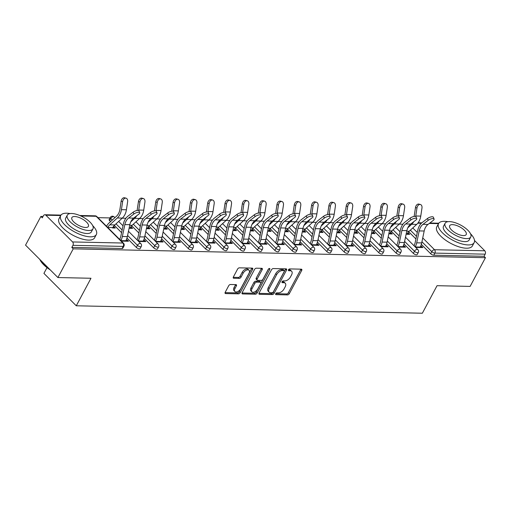 <?xml version="1.0" encoding="UTF-8"?>
<svg xmlns="http://www.w3.org/2000/svg" width="511" height="511" viewBox="0 0 511 511"><rect width="100%" height="100%" fill="white"/><g stroke="black" fill="none" stroke-linecap="round" stroke-linejoin="round"><path stroke-width="0.77" d="M275.697 293.736A1.111 0.626 135 0 0 275.672 294.534A1.111 0.626 135 0 0 275.978 294.649L287.552 294.898A1.584 0.894 135 0 0 289.328 293.64L301.694 270.479A1.584 0.894 135 0 0 301.726 269.329A1.584 0.894 135 0 0 301.292 269.169L289.718 268.92A1.111 0.626 135 0 0 288.472 269.802A1.111 0.626 135 0 0 288.453 270.6A1.111 0.626 135 0 0 288.753 270.721L290.254 270.753A5.078 2.862 135 0 1 291.647 271.284A5.078 2.862 135 0 1 291.545 274.944L290.51 276.873A5.078 2.862 135 0 1 284.825 280.916L283.33 280.884A1.111 0.626 135 0 0 282.085 281.765A1.111 0.626 135 0 0 282.059 282.57A1.111 0.626 135 0 0 282.366 282.685L283.867 282.717A5.078 2.862 135 0 1 285.259 283.247A5.078 2.862 135 0 1 285.151 286.907L284.122 288.843A5.078 2.862 135 0 1 278.438 292.88L276.936 292.848A1.111 0.626 135 0 0 275.697 293.736M230.461 284.499A1.584 0.894 135 0 0 228.685 285.764L225.217 292.26A1.584 0.894 135 0 0 225.185 293.403A1.584 0.894 135 0 0 225.619 293.57L238.471 293.844A1.584 0.894 135 0 0 240.247 292.586L252.613 269.425A1.584 0.894 135 0 0 252.651 268.275A1.584 0.894 135 0 0 252.21 268.115L239.359 267.834A1.584 0.894 135 0 0 237.583 269.099L233.393 276.949A1.584 0.894 135 0 0 233.355 278.093A1.584 0.894 135 0 0 233.795 278.259L239.295 278.374A1.584 0.894 135 0 0 241.071 277.115L243.147 273.219A4.241 2.389 135 0 1 249.068 270.287A4.241 2.389 135 0 1 248.978 273.347L240.834 288.594A4.241 2.389 135 0 1 234.919 291.532A4.241 2.389 135 0 1 235.009 288.466L236.363 285.93A1.584 0.894 135 0 0 236.395 284.78A1.584 0.894 135 0 0 235.961 284.614L230.461 284.499M485.45 257.697L470.12 286.403L437.046 285.694L422.348 313.224L76.28 305.789L90.977 278.259L57.903 277.55L73.233 248.844L485.45 257.697L484.038 256.279L485.156 254.178L434.874 253.098L433.756 255.2L484.038 256.279M259.096 292.988A1.584 0.894 135 0 0 259.064 294.132A1.584 0.894 135 0 0 259.499 294.298L272.357 294.572A1.584 0.894 135 0 0 274.132 293.308L286.499 270.153A1.584 0.894 135 0 0 286.53 269.003A1.584 0.894 135 0 0 286.096 268.837L273.238 268.562A1.584 0.894 135 0 0 271.462 269.827L259.096 292.988M255.411 294.208L242.559 293.934A1.584 0.894 135 0 1 242.125 293.768A1.584 0.894 135 0 1 242.157 292.624L254.523 269.463A1.584 0.894 135 0 1 256.298 268.198L261.798 268.32A1.584 0.894 135 0 1 262.239 268.486A1.584 0.894 135 0 1 262.2 269.629L257.186 279.019A1.584 0.894 135 0 0 257.154 280.162A1.584 0.894 135 0 0 257.589 280.328L261.242 280.411A1.584 0.894 135 0 0 263.018 279.147L268.237 269.367A1.111 0.626 135 0 1 269.789 268.601A1.111 0.626 135 0 1 269.763 269.399L257.193 292.95A1.584 0.894 135 0 1 255.411 294.208L254.472 293.263L242.003 292.995M46.999 267.636L43.927 273.385L76.28 305.789M474.521 240.509L484.792 250.799A2.421 1.763 91.2 0 1 485.156 254.178M57.903 277.55L25.55 245.146L40.88 216.44L43.026 216.485M73.233 248.844L71.815 247.426L72.939 245.331A2.421 1.763 -88.8 0 0 72.568 241.946L45.875 215.208A2.421 1.763 -88.8 0 0 44.879 214.754A2.421 1.763 -88.8 0 0 43.416 215.757L42.292 217.858L40.88 216.44M97.94 217.667L110.05 217.922M122.212 218.184L125.885 218.261M139.529 218.555L143.195 218.638M156.845 218.932L160.511 219.008M174.155 219.302L177.828 219.379M191.472 219.673L195.145 219.749M208.788 220.043L212.455 220.126M226.098 220.413L229.771 220.496M243.415 220.79L247.088 220.867M260.731 221.161L264.398 221.237M278.041 221.531L281.714 221.608M295.358 221.902L299.031 221.985M312.675 222.272L316.341 222.355M329.985 222.649L333.657 222.726M347.301 223.02L350.974 223.096M364.618 223.39L368.284 223.467M381.934 223.761L385.601 223.844M399.244 224.131L402.917 224.214M407.759 234.3L408.391 233.112L409.618 234.338L406.916 234.281M420.962 247.528L421.601 246.34L422.827 247.567L415.679 247.413M408.391 233.112L407.599 233.099M421.601 246.34L420.585 246.315M415.59 246.213L414.453 246.187M136.328 247.426L137.453 245.325A2.421 0.952 -151.9 0 0 140.531 246.781A2.421 0.952 28.1 0 0 141.253 246.506L140.135 248.602A2.421 0.952 -151.9 0 1 139.407 248.876A2.421 0.952 -151.9 0 1 136.328 247.426L126.977 238.056M121.573 232.646L114.336 225.396M110.574 221.627L109.635 220.688A2.421 0.952 -151.9 0 1 109.162 219.583L110.28 217.488A2.421 0.952 28.1 0 0 110.759 218.593L109.635 220.688M72.568 241.946L122.851 243.025A2.421 1.763 -88.8 0 1 123.215 246.411A2.421 0.952 28.1 0 0 123.937 246.13L122.819 248.231A2.421 0.952 -151.9 0 1 122.097 248.506L123.215 246.411L72.939 245.331M71.815 247.426L122.097 248.506M433.756 255.2A2.421 0.952 -151.9 0 1 430.677 253.743L421.326 244.379M415.922 238.969L408.679 231.713M129.883 228.334L132.585 228.391L131.359 227.165L130.567 227.146M143.553 240.368L144.568 240.387L145.795 241.62L138.647 241.467M138.558 240.259L137.421 240.234M170.961 248.167L172.079 246.072A2.421 0.952 -151.9 0 0 175.158 247.522A2.421 0.952 28.1 0 0 175.88 247.247L174.762 249.342A2.421 0.952 -151.9 0 1 174.04 249.624A2.421 0.952 -151.9 0 1 170.961 248.167L161.604 238.797M156.206 233.393L148.963 226.137M164.516 229.075L167.218 229.139L165.992 227.906L165.194 227.893M178.186 241.109L179.195 241.135L180.421 242.361L173.28 242.208M173.191 241.007L172.054 240.981M205.588 248.914L206.706 246.813A2.421 0.952 -151.9 0 0 209.785 248.269A2.421 0.952 28.1 0 0 210.513 247.995L209.389 250.09A2.421 0.952 -151.9 0 1 208.667 250.364A2.421 0.952 -151.9 0 1 205.588 248.914L196.237 239.544M190.833 234.134L183.596 226.884M199.143 229.822L201.845 229.88L200.619 228.653L199.827 228.634M212.812 241.856L213.828 241.875L215.048 243.108L207.907 242.955M207.817 241.748L206.68 241.722M240.215 249.655L241.339 247.56A2.421 0.952 -151.9 0 0 244.418 249.01A2.421 0.952 28.1 0 0 245.139 248.736L244.022 250.831A2.421 0.952 -151.9 0 1 243.293 251.105A2.421 0.952 -151.9 0 1 240.215 249.655L230.863 240.285M225.466 234.875L218.223 227.625M233.77 230.563L236.478 230.621L235.252 229.394L234.453 229.375M247.439 242.597L248.455 242.623L249.681 243.849L242.533 243.696M242.444 242.495L241.307 242.47M274.848 250.396L275.966 248.301A2.421 0.952 -151.9 0 0 279.044 249.751A2.421 0.952 28.1 0 0 279.766 249.477L278.648 251.578A2.421 0.952 -151.9 0 1 277.927 251.853A2.421 0.952 -151.9 0 1 274.848 250.396L265.49 241.032M260.093 235.622L252.849 228.366M268.403 231.311L271.105 231.368L269.878 230.142L269.08 230.122M282.072 243.345L283.081 243.364L284.308 244.59L277.166 244.437M277.077 243.236L275.94 243.21M309.474 251.144L310.592 249.042A2.421 0.952 -151.9 0 0 313.677 250.499A2.421 0.952 28.1 0 0 314.399 250.224L313.281 252.319A2.421 0.952 -151.9 0 1 312.553 252.594A2.421 0.952 -151.9 0 1 309.474 251.144L300.123 241.773M294.719 236.363L287.482 229.113M303.029 232.051L305.731 232.109L304.505 230.883L303.713 230.863M316.699 244.086L317.714 244.111L318.941 245.337L311.793 245.184M311.704 243.977L310.567 243.958M344.101 251.885L345.225 249.79A2.421 0.952 -151.9 0 0 348.304 251.24A2.421 0.952 28.1 0 0 349.026 250.965L347.908 253.066A2.421 0.952 -151.9 0 1 347.186 253.341A2.421 0.952 -151.9 0 1 344.101 251.885L334.75 242.521M329.352 237.11L322.109 229.854M337.656 232.799L340.364 232.856L339.138 231.624L338.339 231.611M351.325 244.833L352.341 244.852L353.567 246.078L346.42 245.925M346.33 244.724L345.2 244.699M378.734 252.632L379.852 250.531A2.421 0.952 -151.9 0 0 382.931 251.987A2.421 0.952 28.1 0 0 383.659 251.712L382.535 253.807A2.421 0.952 -151.9 0 1 381.813 254.082A2.421 0.952 -151.9 0 1 378.734 252.632L369.383 243.262M363.979 237.851L356.735 230.602M372.289 233.54L374.991 233.597L373.765 232.371L372.973 232.352M385.958 245.574L386.968 245.593L388.194 246.826L381.053 246.672M380.963 245.465L379.826 245.44M413.361 253.373L414.485 251.278A2.421 0.952 -151.9 0 0 417.564 252.728A2.421 0.952 28.1 0 0 418.285 252.453L417.168 254.548A2.421 0.952 -151.9 0 1 416.439 254.823A2.421 0.952 -151.9 0 1 413.361 253.373L404.009 244.003M398.606 238.599L391.369 231.342M403.268 245.944L404.284 245.97L405.51 247.196L398.369 247.043M398.28 245.836L397.143 245.817M389.606 233.91L392.307 233.968L391.081 232.741L390.283 232.722M396.051 253.002L397.168 250.901A2.421 0.952 -151.9 0 0 400.247 252.357A2.421 0.952 28.1 0 0 400.969 252.083L399.851 254.178A2.421 0.952 -151.9 0 1 399.129 254.452A2.421 0.952 -151.9 0 1 396.051 253.002L386.693 243.632M381.295 238.222L374.052 230.972M368.642 245.203L369.657 245.223L370.884 246.449L363.736 246.296M363.647 245.095L362.51 245.069M354.973 233.169L357.674 233.227L356.448 232L355.656 231.981M361.418 252.255L362.542 250.16A2.421 0.952 -151.9 0 0 365.62 251.616A2.421 0.952 28.1 0 0 366.342 251.335L365.224 253.437A2.421 0.952 -151.9 0 1 364.496 253.712A2.421 0.952 -151.9 0 1 361.418 252.255L352.066 242.891M346.662 237.481L339.425 230.225M334.015 244.456L335.024 244.482L336.251 245.708L329.11 245.555M329.02 244.354L327.883 244.328M320.346 232.422L323.048 232.479L321.821 231.253L321.023 231.234M326.791 251.514L327.909 249.419A2.421 0.952 -151.9 0 0 330.987 250.869A2.421 0.952 28.1 0 0 331.716 250.594L330.591 252.69A2.421 0.952 -151.9 0 1 329.87 252.964A2.421 0.952 -151.9 0 1 326.791 251.514L317.433 242.144M312.036 236.74L304.792 229.484M299.382 243.715L300.398 243.734L301.624 244.967L294.477 244.814M294.387 243.606L293.25 243.581M285.713 231.681L288.421 231.739L287.195 230.512L286.396 230.493M292.158 250.773L293.282 248.672A2.421 0.952 -151.9 0 0 296.361 250.128A2.421 0.952 28.1 0 0 297.083 249.853L295.965 251.949A2.421 0.952 -151.9 0 1 295.243 252.223A2.421 0.952 -151.9 0 1 292.158 250.773L282.807 241.403M277.409 235.993L270.166 228.743M264.755 242.974L265.771 242.993L266.998 244.22L259.85 244.066M259.76 242.866L258.623 242.84M251.086 230.934L253.788 230.998L252.562 229.765L251.77 229.752M257.531 250.026L258.649 247.931A2.421 0.952 -151.9 0 0 261.734 249.381A2.421 0.952 28.1 0 0 262.456 249.106L261.332 251.208A2.421 0.952 -151.9 0 1 260.61 251.482A2.421 0.952 -151.9 0 1 257.531 250.026L248.18 240.655M242.776 235.252L235.539 227.995M230.129 242.227L231.138 242.252L232.364 243.479L225.223 243.325M225.134 242.118L223.997 242.099M216.46 230.193L219.162 230.25L217.935 229.024L217.137 229.005M222.905 249.285L224.022 247.183A2.421 0.952 -151.9 0 0 227.101 248.64A2.421 0.952 28.1 0 0 227.823 248.365L226.705 250.46A2.421 0.952 -151.9 0 1 225.983 250.735A2.421 0.952 -151.9 0 1 222.905 249.285L213.547 239.915M208.149 234.504L200.906 227.254M195.496 241.486L196.511 241.505L197.738 242.731L190.59 242.578M190.501 241.377L189.364 241.352M181.827 229.452L184.528 229.509L183.308 228.276L182.51 228.264M188.272 248.538L189.396 246.443A2.421 0.952 -151.9 0 0 192.475 247.892A2.421 0.952 28.1 0 0 193.196 247.618L192.079 249.719A2.421 0.952 -151.9 0 1 191.35 249.994A2.421 0.952 -151.9 0 1 188.272 248.538L178.92 239.174M173.523 233.763L166.279 226.507M160.869 240.738L161.878 240.764L163.105 241.99L155.964 241.837M155.874 240.63L154.737 240.611M147.2 228.704L149.902 228.762L148.675 227.536L147.883 227.516M153.645 247.797L154.763 245.702A2.421 0.952 -151.9 0 0 157.842 247.152A2.421 0.952 28.1 0 0 158.57 246.877L157.445 248.972A2.421 0.952 -151.9 0 1 156.724 249.247A2.421 0.952 -151.9 0 1 153.645 247.797L144.294 238.426M138.89 233.016L131.646 225.766M126.236 239.998L127.252 240.017L128.478 241.249L121.337 241.096M121.248 239.889L120.111 239.863M112.573 227.963L115.275 228.021L114.049 226.795L113.25 226.775M391.081 232.741L390.442 233.929M404.284 245.97L403.652 247.158M373.765 232.371L373.132 233.559M386.968 245.593L386.335 246.781M356.448 232L355.816 233.188M369.657 245.223L369.019 246.411M339.138 231.624L338.499 232.812M352.341 244.852L351.709 246.04M321.821 231.253L321.189 232.441M335.024 244.482L334.392 245.67M304.505 230.883L303.873 232.071M317.714 244.111L317.076 245.299M287.195 230.512L286.556 231.7M300.398 243.734L299.765 244.922M269.878 230.142L269.246 231.33M283.081 243.364L282.449 244.552M252.562 229.765L251.929 230.953M265.771 242.993L265.132 244.181M235.252 229.394L234.613 230.582M248.455 242.623L247.822 243.811M217.935 229.024L217.303 230.212M231.138 242.252L230.506 243.44M200.619 228.653L199.986 229.841M213.828 241.875L213.189 243.064M183.308 228.276L182.67 229.465M196.511 241.505L195.879 242.693M165.992 227.906L165.36 229.094M179.195 241.135L178.563 242.323M148.675 227.536L148.043 228.724M161.878 240.764L161.246 241.952M131.359 227.165L130.727 228.353M144.568 240.387L143.93 241.582M114.049 226.795L113.41 227.983M127.252 240.017L126.619 241.205M285.259 283.247L284.314 282.302A5.078 2.862 135 0 0 282.922 281.772L283.867 282.717M282.091 281.753L282.922 281.772M291.647 271.284L290.702 270.338A5.078 2.862 135 0 0 289.309 269.808L290.254 270.753M288.479 269.789L289.309 269.808M275.704 293.723L286.607 293.953A1.584 0.894 135 0 0 288.383 292.694L300.755 269.533A1.584 0.894 135 0 0 300.902 269.156M258.943 293.359L271.411 293.627A1.584 0.894 135 0 0 273.187 292.369L285.553 269.208A1.584 0.894 135 0 0 285.706 268.831M272.12 292.746A1.111 0.626 135 0 0 273.359 291.864L284.218 271.533A1.111 0.626 135 0 0 284.237 270.734A1.111 0.626 135 0 0 283.937 270.613L282.353 270.581A5.078 2.862 135 0 0 276.668 274.624L269.252 288.523A5.078 2.862 135 0 0 269.144 292.183A5.078 2.862 135 0 0 270.536 292.714L272.12 292.746M284.237 270.734L283.298 269.789A1.111 0.626 135 0 0 282.992 269.667L283.937 270.613M269.144 292.183L268.205 291.238A5.078 2.862 135 0 1 268.307 287.578L275.729 273.679A5.078 2.862 135 0 1 281.414 269.636L282.992 269.667M257.154 280.162L256.209 279.223A1.584 0.894 135 0 1 256.247 278.073L261.262 268.684A1.584 0.894 135 0 0 261.415 268.307M268.562 268.939L256.247 292.005L257.193 292.95M251.98 288.766A4.241 2.389 135 0 0 251.897 291.826A4.241 2.389 135 0 0 257.812 288.894L260.68 283.522A1.584 0.894 135 0 0 260.712 282.379A1.584 0.894 135 0 0 260.278 282.213L256.631 282.129A1.584 0.894 135 0 0 254.855 283.394L251.98 288.766L251.042 287.821A4.241 2.389 135 0 0 250.952 290.887L251.897 291.826M260.712 282.379L259.773 281.433A1.584 0.894 135 0 0 259.333 281.267L260.278 282.213M251.042 287.821L253.91 282.449A1.584 0.894 135 0 1 255.685 281.191L259.333 281.267M254.472 293.263A1.584 0.894 135 0 0 256.247 292.005M234.919 291.532L233.974 290.587A4.241 2.389 135 0 1 234.064 287.527L235.424 284.985A1.584 0.894 135 0 0 235.571 284.608M249.068 270.287L248.122 269.342A4.241 2.389 135 0 0 242.208 272.274L243.147 273.219M233.24 277.32L238.35 277.435A1.584 0.894 135 0 0 240.125 276.17L242.208 272.274M225.064 292.637L237.532 292.899A1.584 0.894 135 0 0 239.308 291.64L251.674 268.479A1.584 0.894 135 0 0 251.827 268.103M415.686 216.504A12.928 9.396 -88.8 0 0 415.769 215.987L416.976 207.958L415.481 207.562A3.634 2.459 -75.1 0 1 418.905 204.1L420.406 204.496A3.634 2.459 104.9 0 0 416.976 207.958M406.188 233.91L407.107 233.936A10.827 7.869 91.2 0 1 409.145 231.259L416.676 224.406A12.928 9.396 -88.8 0 0 419.109 221.212A12.928 9.396 -88.8 0 0 420.764 216.096L421.971 208.066A3.634 2.459 104.9 0 0 420.406 204.496M407.778 227.849L411.681 224.297A12.928 9.396 -88.8 0 0 413.795 221.665M415.481 207.562L414.274 215.591A10.827 7.869 91.2 0 1 414.114 216.46M419.978 247.509L420.214 247.062A12.928 9.396 91.2 0 0 421.696 242.917L424.187 231.017A10.827 7.869 -88.8 0 1 425.427 227.542A10.827 7.869 -88.8 0 1 427.988 224.431L433.213 220.426A3.634 1.258 158.3 0 0 434.095 219.027A3.634 1.258 158.3 0 0 431.744 218.74A3.634 1.258 158.3 0 0 428.218 220.318L422.993 224.329A10.827 7.869 -88.8 0 0 420.432 227.433A10.827 7.869 -88.8 0 0 419.192 230.908L416.701 242.814A12.928 9.396 91.2 0 1 415.219 246.954M413.993 245.727A10.827 7.869 -88.8 0 0 415.232 242.259L417.723 230.352A12.928 9.396 91.2 0 1 419.205 226.207A12.928 9.396 91.2 0 1 422.265 222.496L427.49 218.491A3.634 1.258 -21.7 0 1 431.016 216.913A3.634 1.258 -21.7 0 1 433.366 217.194L434.095 219.027M447.962 221.685A20.197 7.94 28.1 0 0 444.551 221.32A20.197 7.94 28.1 0 0 438.521 223.614A20.197 7.94 28.1 0 0 447.029 236.67A20.197 7.94 28.1 0 0 468.127 244.935A20.197 7.94 28.1 0 0 474.157 242.642A20.197 7.94 28.1 0 0 470.51 233.725M438.521 223.614L436.771 226.89A20.197 7.94 28.1 0 0 445.285 239.946A20.197 7.94 28.1 0 0 466.383 248.212A20.197 7.94 28.1 0 0 472.407 245.919L474.157 242.642M470.778 236.963L469.168 239.978A14.544 5.717 -151.9 0 1 464.831 241.626A14.544 5.717 -151.9 0 1 449.635 235.68A14.544 5.717 -151.9 0 1 443.51 226.277L445.119 223.262A14.544 5.717 28.1 0 0 451.251 232.665A14.544 5.717 28.1 0 0 466.441 238.611A14.544 5.717 28.1 0 0 470.778 236.963A14.544 5.717 28.1 0 0 464.652 227.561A14.544 5.717 28.1 0 0 449.463 221.608A14.544 5.717 28.1 0 0 445.119 223.262M463.42 235.59A9.37 3.686 28.1 0 0 466.217 234.523A9.37 3.686 28.1 0 0 462.27 228.468A9.37 3.686 28.1 0 0 452.478 224.636A9.37 3.686 28.1 0 0 449.68 225.696A9.37 3.686 28.1 0 0 453.634 231.758A9.37 3.686 28.1 0 0 463.42 235.59M50.321 269.955A19.718 7.748 -151.9 0 1 39.896 259.518L39.896 259.518M39.935 259.55A20.197 7.94 28.1 0 0 49.471 269.105M70.154 213.572A20.197 7.94 28.1 0 0 66.737 213.202A20.197 7.94 28.1 0 0 60.707 215.501A20.197 7.94 28.1 0 0 69.221 228.558A20.197 7.94 28.1 0 0 90.319 236.823A20.197 7.94 28.1 0 0 96.349 234.53A20.197 7.94 28.1 0 0 92.695 225.613M60.707 215.501L58.957 218.778A20.197 7.94 28.1 0 0 67.471 231.834A20.197 7.94 28.1 0 0 88.569 240.1A20.197 7.94 28.1 0 0 94.599 237.807L96.349 234.53M92.97 228.851L91.36 231.866A14.544 5.717 -151.9 0 1 87.017 233.514A14.544 5.717 -151.9 0 1 71.827 227.567A14.544 5.717 -151.9 0 1 65.695 218.165L67.305 215.15A14.544 5.717 28.1 0 0 73.437 224.553A14.544 5.717 28.1 0 0 88.627 230.499A14.544 5.717 28.1 0 0 92.97 228.851A14.544 5.717 28.1 0 0 86.838 219.449A14.544 5.717 28.1 0 0 71.649 213.496A14.544 5.717 28.1 0 0 67.305 215.15M85.612 227.478A9.37 3.686 28.1 0 0 88.403 226.411A9.37 3.686 28.1 0 0 84.456 220.356A9.37 3.686 28.1 0 0 74.67 216.517A9.37 3.686 28.1 0 0 71.872 217.584A9.37 3.686 28.1 0 0 75.82 223.646A9.37 3.686 28.1 0 0 85.612 227.478M398.369 216.134A12.928 9.396 -88.8 0 0 398.452 215.616L399.659 207.587L398.165 207.191A3.634 2.459 -75.1 0 1 401.595 203.729L403.09 204.125A3.634 2.459 104.9 0 0 399.659 207.587M388.871 233.54L389.791 233.559A10.827 7.869 91.2 0 1 391.828 230.889L399.359 224.029A12.928 9.396 -88.8 0 0 401.793 220.841A12.928 9.396 -88.8 0 0 403.447 215.725L404.655 207.696A3.634 2.459 104.9 0 0 403.09 204.125M390.461 227.478L394.364 223.927A12.928 9.396 -88.8 0 0 396.479 221.295M398.165 207.191L396.958 215.22A10.827 7.869 91.2 0 1 396.804 216.089M381.053 215.763A12.928 9.396 -88.8 0 0 381.142 215.246L382.343 207.217L380.848 206.814A3.634 2.459 -75.1 0 1 384.278 203.359L385.773 203.755A3.634 2.459 104.9 0 0 382.343 207.217M371.561 233.169L372.474 233.188A10.827 7.869 91.2 0 1 374.512 230.518L382.043 223.658A12.928 9.396 -88.8 0 0 384.476 220.471A12.928 9.396 -88.8 0 0 386.137 215.355L387.338 207.319A3.634 2.459 104.9 0 0 385.773 203.755M373.151 227.101L377.048 223.55A12.928 9.396 -88.8 0 0 379.168 220.924M380.848 206.814L379.647 214.85A10.827 7.869 91.2 0 1 379.488 215.712M363.743 215.393A12.928 9.396 -88.8 0 0 363.826 214.875L365.033 206.84L363.532 206.444A3.634 2.459 -75.1 0 1 366.962 202.982L368.457 203.384A3.634 2.459 104.9 0 0 365.033 206.84M354.244 232.799L355.158 232.818A10.827 7.869 91.2 0 1 357.202 230.148L364.726 223.288A12.928 9.396 -88.8 0 0 367.166 220.1A12.928 9.396 -88.8 0 0 368.821 214.984L370.021 206.949A3.634 2.459 104.9 0 0 368.457 203.384M355.835 226.731L359.738 223.179A12.928 9.396 -88.8 0 0 361.852 220.554M363.532 206.444L362.331 214.479A10.827 7.869 91.2 0 1 362.171 215.342M346.426 215.016A12.928 9.396 -88.8 0 0 346.509 214.505L347.716 206.47L346.222 206.074A3.634 2.459 -75.1 0 1 349.652 202.612L351.146 203.008A3.634 2.459 104.9 0 0 347.716 206.47M336.928 232.428L337.848 232.448A10.827 7.869 91.2 0 1 339.885 229.771L347.416 222.917A12.928 9.396 -88.8 0 0 349.85 219.724A12.928 9.396 -88.8 0 0 351.504 214.607L352.711 206.578A3.634 2.459 104.9 0 0 351.146 203.008M338.518 226.36L342.421 222.809A12.928 9.396 -88.8 0 0 344.535 220.177M346.222 206.074L345.014 214.103A10.827 7.869 91.2 0 1 344.861 214.971M329.11 214.646A12.928 9.396 -88.8 0 0 329.199 214.128L330.4 206.099L328.905 205.703A3.634 2.459 -75.1 0 1 332.335 202.241L333.83 202.637A3.634 2.459 104.9 0 0 330.4 206.099M319.618 232.051L320.531 232.071A10.827 7.869 91.2 0 1 322.569 229.401L330.1 222.547A12.928 9.396 -88.8 0 0 332.533 219.353A12.928 9.396 -88.8 0 0 334.194 214.237L335.395 206.208A3.634 2.459 104.9 0 0 333.83 202.637M321.208 225.99L325.105 222.438A12.928 9.396 -88.8 0 0 327.225 219.807M328.905 205.703L327.704 213.732A10.827 7.869 91.2 0 1 327.545 214.601M402.898 246.692A12.928 9.396 91.2 0 0 404.38 242.546L406.871 230.64A10.827 7.869 -88.8 0 1 408.11 227.171A10.827 7.869 -88.8 0 1 410.672 224.061L415.897 220.056A3.634 1.258 158.3 0 0 416.778 218.657A3.634 1.258 158.3 0 0 414.427 218.369A3.634 1.258 158.3 0 0 410.901 219.947L405.677 223.952A10.827 7.869 -88.8 0 0 403.115 227.063A10.827 7.869 -88.8 0 0 401.876 230.538L399.385 242.438A12.928 9.396 91.2 0 1 397.909 246.583L402.898 246.692L402.662 247.132M396.683 245.357A10.827 7.869 -88.8 0 0 397.922 241.888L400.413 229.982A12.928 9.396 91.2 0 1 401.895 225.836A12.928 9.396 91.2 0 1 404.948 222.125L410.173 218.114A3.634 1.258 -21.7 0 1 413.699 216.536A3.634 1.258 -21.7 0 1 416.05 216.824L416.778 218.657M385.588 246.321A12.928 9.396 91.2 0 0 387.07 242.176L389.554 230.269A10.827 7.869 -88.8 0 1 390.8 226.801A10.827 7.869 -88.8 0 1 393.361 223.69L398.58 219.685A3.634 1.258 158.3 0 0 399.461 218.286A3.634 1.258 158.3 0 0 397.111 217.999A3.634 1.258 158.3 0 0 393.585 219.577L388.366 223.582A10.827 7.869 -88.8 0 0 385.805 226.692A10.827 7.869 -88.8 0 0 384.559 230.161L382.075 242.067A12.928 9.396 91.2 0 1 380.593 246.213L385.588 246.321L385.351 246.762M379.366 244.98A10.827 7.869 -88.8 0 0 380.606 241.511L383.097 229.611A12.928 9.396 91.2 0 1 384.579 225.466A12.928 9.396 91.2 0 1 387.638 221.748L392.857 217.743A3.634 1.258 -21.7 0 1 396.383 216.166A3.634 1.258 -21.7 0 1 398.733 216.453L399.461 218.286M368.035 246.391L368.271 245.951A12.928 9.396 91.2 0 0 369.753 241.805L372.244 229.899A10.827 7.869 -88.8 0 1 373.484 226.424A10.827 7.869 -88.8 0 1 376.045 223.32L381.27 219.315A3.634 1.258 158.3 0 0 382.151 217.916A3.634 1.258 158.3 0 0 379.801 217.629A3.634 1.258 158.3 0 0 376.275 219.206L371.05 223.211A10.827 7.869 -88.8 0 0 368.488 226.322A10.827 7.869 -88.8 0 0 367.249 229.79L364.758 241.697A12.928 9.396 91.2 0 1 363.276 245.836M362.05 244.609A10.827 7.869 -88.8 0 0 363.289 241.141L365.78 229.235A12.928 9.396 91.2 0 1 367.262 225.089A12.928 9.396 91.2 0 1 370.322 221.378L375.547 217.373A3.634 1.258 -21.7 0 1 379.066 215.795A3.634 1.258 -21.7 0 1 381.417 216.083L382.151 217.916M350.955 245.58A12.928 9.396 91.2 0 0 352.437 241.435L354.928 229.528A10.827 7.869 -88.8 0 1 356.167 226.054A10.827 7.869 -88.8 0 1 358.728 222.949L363.953 218.938A3.634 1.258 158.3 0 0 364.835 217.539A3.634 1.258 158.3 0 0 362.484 217.252A3.634 1.258 158.3 0 0 358.958 218.836L353.733 222.841A10.827 7.869 -88.8 0 0 351.172 225.945A10.827 7.869 -88.8 0 0 349.933 229.42L347.442 241.326A12.928 9.396 91.2 0 1 345.966 245.465L350.955 245.58L350.718 246.021M344.74 244.239A10.827 7.869 -88.8 0 0 345.979 240.77L348.464 228.864A12.928 9.396 91.2 0 1 349.946 224.719A12.928 9.396 91.2 0 1 353.005 221.008L358.23 217.003A3.634 1.258 -21.7 0 1 361.756 215.425A3.634 1.258 -21.7 0 1 364.107 215.712L364.835 217.539M333.645 245.203A12.928 9.396 91.2 0 0 335.127 241.058L337.611 229.158A10.827 7.869 -88.8 0 1 338.857 225.683A10.827 7.869 -88.8 0 1 341.418 222.572L346.637 218.567A3.634 1.258 158.3 0 0 347.518 217.169A3.634 1.258 158.3 0 0 345.168 216.881A3.634 1.258 158.3 0 0 341.642 218.459L336.423 222.47A10.827 7.869 -88.8 0 0 333.862 225.575A10.827 7.869 -88.8 0 0 332.616 229.049L330.132 240.956A12.928 9.396 91.2 0 1 328.65 245.095L333.645 245.203L333.408 245.644M327.423 243.868A10.827 7.869 -88.8 0 0 328.662 240.4L331.154 228.494A12.928 9.396 91.2 0 1 332.635 224.348A12.928 9.396 91.2 0 1 335.689 220.637L340.914 216.632A3.634 1.258 -21.7 0 1 344.44 215.054A3.634 1.258 -21.7 0 1 346.79 215.335L347.518 217.169M311.799 214.275A12.928 9.396 -88.8 0 0 311.882 213.758L313.083 205.729L311.589 205.333A3.634 2.459 -75.1 0 1 315.019 201.871L316.513 202.267A3.634 2.459 104.9 0 0 313.083 205.729M302.301 231.681L303.215 231.7A10.827 7.869 91.2 0 1 305.259 229.03L312.783 222.17A12.928 9.396 -88.8 0 0 315.223 218.983A12.928 9.396 -88.8 0 0 316.877 213.866L318.078 205.831A3.634 2.459 104.9 0 0 316.513 202.267M303.892 225.619L307.788 222.068A12.928 9.396 -88.8 0 0 309.909 219.436M311.589 205.333L310.388 213.362A10.827 7.869 91.2 0 1 310.228 214.23M316.328 244.833A12.928 9.396 91.2 0 0 317.81 240.687L320.301 228.781A10.827 7.869 -88.8 0 1 321.54 225.313A10.827 7.869 -88.8 0 1 324.102 222.202L329.327 218.197A3.634 1.258 158.3 0 0 330.208 216.798A3.634 1.258 158.3 0 0 327.858 216.511A3.634 1.258 158.3 0 0 324.332 218.088L319.107 222.093A10.827 7.869 -88.8 0 0 316.545 225.204A10.827 7.869 -88.8 0 0 315.306 228.679L312.815 240.579A12.928 9.396 91.2 0 1 311.333 244.724L316.328 244.833L316.092 245.274M310.107 243.498A10.827 7.869 -88.8 0 0 311.346 240.029L313.837 228.123A12.928 9.396 91.2 0 1 315.319 223.978A12.928 9.396 91.2 0 1 318.379 220.267L323.604 216.255A3.634 1.258 -21.7 0 1 327.123 214.677A3.634 1.258 -21.7 0 1 329.474 214.965L330.208 216.798M294.483 213.905A12.928 9.396 -88.8 0 0 294.566 213.387L295.773 205.352L294.279 204.956A3.634 2.459 -75.1 0 1 297.709 201.5L299.203 201.896A3.634 2.459 104.9 0 0 295.773 205.352M284.985 231.311L285.905 231.33A10.827 7.869 91.2 0 1 287.942 228.66L295.473 221.8A12.928 9.396 -88.8 0 0 297.907 218.612A12.928 9.396 -88.8 0 0 299.561 213.496L300.768 205.46A3.634 2.459 104.9 0 0 299.203 201.896M286.575 225.242L290.478 221.691A12.928 9.396 -88.8 0 0 292.592 219.066M294.279 204.956L293.071 212.991A10.827 7.869 91.2 0 1 292.918 213.854M299.012 244.462A12.928 9.396 91.2 0 0 300.494 240.317L302.985 228.411A10.827 7.869 -88.8 0 1 304.224 224.942A10.827 7.869 -88.8 0 1 306.785 221.831L312.01 217.827A3.634 1.258 158.3 0 0 312.892 216.428A3.634 1.258 158.3 0 0 310.541 216.14A3.634 1.258 158.3 0 0 307.015 217.718L301.79 221.723A10.827 7.869 -88.8 0 0 299.229 224.834A10.827 7.869 -88.8 0 0 297.99 228.302L295.499 240.208A12.928 9.396 91.2 0 1 294.023 244.354L299.012 244.462L298.775 244.903M292.797 243.121A10.827 7.869 -88.8 0 0 294.036 239.653L296.521 227.746A12.928 9.396 91.2 0 1 298.002 223.607A12.928 9.396 91.2 0 1 301.062 219.89L306.287 215.885A3.634 1.258 -21.7 0 1 309.813 214.307A3.634 1.258 -21.7 0 1 312.164 214.594L312.892 216.428M277.166 213.534A12.928 9.396 -88.8 0 0 277.256 213.017L278.457 204.981L276.962 204.585A3.634 2.459 -75.1 0 1 280.392 201.123L281.887 201.519A3.634 2.459 104.9 0 0 278.457 204.981M267.675 230.94L268.588 230.959A10.827 7.869 91.2 0 1 270.626 228.289L278.156 221.429A12.928 9.396 -88.8 0 0 280.59 218.235A12.928 9.396 -88.8 0 0 282.244 213.125L283.452 205.09A3.634 2.459 104.9 0 0 281.887 201.519M269.265 224.872L273.161 221.32A12.928 9.396 -88.8 0 0 275.282 218.695M276.962 204.585L275.755 212.621A10.827 7.869 91.2 0 1 275.601 213.483M281.702 244.092A12.928 9.396 91.2 0 0 283.183 239.946L285.668 228.04A10.827 7.869 -88.8 0 1 286.914 224.565A10.827 7.869 -88.8 0 1 289.469 221.461L294.694 217.456A3.634 1.258 158.3 0 0 295.575 216.057A3.634 1.258 158.3 0 0 293.225 215.77A3.634 1.258 158.3 0 0 289.699 217.347L284.48 221.352A10.827 7.869 -88.8 0 0 281.919 224.463A10.827 7.869 -88.8 0 0 280.673 227.932L278.188 239.838A12.928 9.396 91.2 0 1 276.707 243.977L281.702 244.092L281.465 244.533M275.48 242.751A10.827 7.869 -88.8 0 0 276.719 239.282L279.21 227.376A12.928 9.396 91.2 0 1 280.692 223.23A12.928 9.396 91.2 0 1 283.746 219.519L288.971 215.514A3.634 1.258 -21.7 0 1 292.496 213.937A3.634 1.258 -21.7 0 1 294.847 214.224L295.575 216.057M259.85 213.157A12.928 9.396 -88.8 0 0 259.939 212.646L261.14 204.611L259.645 204.215A3.634 2.459 -75.1 0 1 263.076 200.753L264.57 201.149A3.634 2.459 104.9 0 0 261.14 204.611M250.358 230.57L251.271 230.589A10.827 7.869 91.2 0 1 253.315 227.912L260.84 221.059A12.928 9.396 -88.8 0 0 263.28 217.865A12.928 9.396 -88.8 0 0 264.934 212.748L266.135 204.719A3.634 2.459 104.9 0 0 264.57 201.149M251.949 224.501L255.845 220.95A12.928 9.396 -88.8 0 0 257.966 218.318M259.645 204.215L258.445 212.244A10.827 7.869 91.2 0 1 258.285 213.113M264.385 243.715A12.928 9.396 91.2 0 0 265.867 239.576L268.358 227.67A10.827 7.869 -88.8 0 1 269.597 224.195A10.827 7.869 -88.8 0 1 272.159 221.091L277.384 217.079A3.634 1.258 158.3 0 0 278.259 215.68A3.634 1.258 158.3 0 0 275.908 215.393A3.634 1.258 158.3 0 0 272.389 216.977L267.164 220.982A10.827 7.869 -88.8 0 0 264.602 224.086A10.827 7.869 -88.8 0 0 263.363 227.561L260.872 239.467A12.928 9.396 91.2 0 1 259.39 243.606L264.385 243.715L264.149 244.162M258.164 242.38A10.827 7.869 -88.8 0 0 259.403 238.912L261.894 227.005A12.928 9.396 91.2 0 1 263.376 222.86A12.928 9.396 91.2 0 1 266.435 219.149L271.654 215.144A3.634 1.258 -21.7 0 1 275.18 213.566A3.634 1.258 -21.7 0 1 277.53 213.854L278.259 215.68M242.54 212.787A12.928 9.396 -88.8 0 0 242.623 212.269L243.83 204.24L242.335 203.844A3.634 2.459 -75.1 0 1 245.765 200.382L247.26 200.778A3.634 2.459 104.9 0 0 243.83 204.24M233.042 230.193L233.961 230.212A10.827 7.869 91.2 0 1 235.999 227.542L243.53 220.688A12.928 9.396 -88.8 0 0 245.963 217.494A12.928 9.396 -88.8 0 0 247.618 212.378L248.825 204.349A3.634 2.459 104.9 0 0 247.26 200.778M234.632 224.131L238.535 220.58A12.928 9.396 -88.8 0 0 240.649 217.948M242.335 203.844L241.128 211.873A10.827 7.869 91.2 0 1 240.968 212.742M247.069 243.345A12.928 9.396 91.2 0 0 248.55 239.199L251.042 227.293A10.827 7.869 -88.8 0 1 252.281 223.824A10.827 7.869 -88.8 0 1 254.842 220.714L260.067 216.709A3.634 1.258 158.3 0 0 260.949 215.31A3.634 1.258 158.3 0 0 258.598 215.022A3.634 1.258 158.3 0 0 255.072 216.6L249.847 220.611A10.827 7.869 -88.8 0 0 247.286 223.716A10.827 7.869 -88.8 0 0 246.047 227.191L243.555 239.097A12.928 9.396 91.2 0 1 242.08 243.236L247.069 243.345L246.832 243.785M240.853 242.01A10.827 7.869 -88.8 0 0 242.093 238.541L244.577 226.635A12.928 9.396 91.2 0 1 246.059 222.489A12.928 9.396 91.2 0 1 249.119 218.778L254.344 214.773A3.634 1.258 -21.7 0 1 257.87 213.189A3.634 1.258 -21.7 0 1 260.22 213.477L260.949 215.31M225.223 212.416A12.928 9.396 -88.8 0 0 225.306 211.899L226.514 203.87L225.019 203.474A3.634 2.459 -75.1 0 1 228.449 200.012L229.944 200.408A3.634 2.459 104.9 0 0 226.514 203.87M215.725 229.822L216.645 229.841A10.827 7.869 91.2 0 1 218.682 227.171L226.213 220.311A12.928 9.396 -88.8 0 0 228.647 217.124A12.928 9.396 -88.8 0 0 230.301 212.008L231.509 203.972A3.634 2.459 104.9 0 0 229.944 200.408M217.322 223.761L221.218 220.209A12.928 9.396 -88.8 0 0 223.339 217.577M225.019 203.474L223.812 211.503A10.827 7.869 91.2 0 1 223.658 212.372M229.758 242.974A12.928 9.396 91.2 0 0 231.234 238.829L233.725 226.922A10.827 7.869 -88.8 0 1 234.971 223.454A10.827 7.869 -88.8 0 1 237.526 220.343L242.751 216.338A3.634 1.258 158.3 0 0 243.632 214.939A3.634 1.258 158.3 0 0 241.281 214.652A3.634 1.258 158.3 0 0 237.756 216.23L232.531 220.235A10.827 7.869 -88.8 0 0 229.976 223.345A10.827 7.869 -88.8 0 0 228.73 226.814L226.245 238.72A12.928 9.396 91.2 0 1 224.763 242.866L229.758 242.974L229.522 243.415M223.537 241.639A10.827 7.869 -88.8 0 0 224.776 238.171L227.267 226.264A12.928 9.396 91.2 0 1 228.749 222.119A12.928 9.396 91.2 0 1 231.802 218.408L237.027 214.396A3.634 1.258 -21.7 0 1 240.553 212.819A3.634 1.258 -21.7 0 1 242.904 213.106L243.632 214.939M207.907 212.046A12.928 9.396 -88.8 0 0 207.996 211.528L209.197 203.493L207.702 203.097A3.634 2.459 -75.1 0 1 211.132 199.641L212.627 200.037A3.634 2.459 104.9 0 0 209.197 203.493M198.415 229.452L199.328 229.471A10.827 7.869 91.2 0 1 201.372 226.801L208.897 219.941A12.928 9.396 -88.8 0 0 211.33 216.753A12.928 9.396 -88.8 0 0 212.991 211.637L214.192 203.602A3.634 2.459 104.9 0 0 212.627 200.037M200.005 223.384L203.902 219.832A12.928 9.396 -88.8 0 0 206.022 217.207M207.702 203.097L206.501 211.132A10.827 7.869 91.2 0 1 206.342 211.995M212.206 243.044L212.442 242.604A12.928 9.396 91.2 0 0 213.924 238.458L216.415 226.552A10.827 7.869 -88.8 0 1 217.654 223.083A10.827 7.869 -88.8 0 1 220.215 219.973L225.44 215.968A3.634 1.258 158.3 0 0 226.316 214.569A3.634 1.258 158.3 0 0 223.965 214.281A3.634 1.258 158.3 0 0 220.445 215.859L215.22 219.864A10.827 7.869 -88.8 0 0 212.659 222.975A10.827 7.869 -88.8 0 0 211.42 226.443L208.929 238.35A12.928 9.396 91.2 0 1 207.447 242.495M206.22 241.262A10.827 7.869 -88.8 0 0 207.46 237.794L209.951 225.888A12.928 9.396 91.2 0 1 211.433 221.748A12.928 9.396 91.2 0 1 214.492 218.031L219.711 214.026A3.634 1.258 -21.7 0 1 223.237 212.448A3.634 1.258 -21.7 0 1 225.587 212.736L226.316 214.569M190.597 211.675A12.928 9.396 -88.8 0 0 190.68 211.158L191.887 203.123L190.392 202.726A3.634 2.459 -75.1 0 1 193.822 199.264L195.317 199.66A3.634 2.459 104.9 0 0 191.887 203.123M181.098 229.081L182.018 229.1A10.827 7.869 91.2 0 1 184.056 226.43L191.587 219.57A12.928 9.396 -88.8 0 0 194.02 216.377A12.928 9.396 -88.8 0 0 195.675 211.26L196.882 203.231A3.634 2.459 104.9 0 0 195.317 199.66M182.689 223.013L186.592 219.462A12.928 9.396 -88.8 0 0 188.706 216.836M190.392 202.726L189.185 210.762A10.827 7.869 91.2 0 1 189.025 211.624M195.125 242.233A12.928 9.396 91.2 0 0 196.607 238.088L199.098 226.181A10.827 7.869 -88.8 0 1 200.338 222.707A10.827 7.869 -88.8 0 1 202.899 219.602L208.124 215.591A3.634 1.258 158.3 0 0 209.005 214.192A3.634 1.258 158.3 0 0 206.655 213.911A3.634 1.258 158.3 0 0 203.129 215.489L197.904 219.494A10.827 7.869 -88.8 0 0 195.343 222.604A10.827 7.869 -88.8 0 0 194.103 226.073L191.612 237.979A12.928 9.396 91.2 0 1 190.13 242.118L195.125 242.233L194.889 242.674M188.904 240.892A10.827 7.869 -88.8 0 0 190.149 237.423L192.634 225.517A12.928 9.396 91.2 0 1 194.116 221.372A12.928 9.396 91.2 0 1 197.176 217.66L202.401 213.655A3.634 1.258 -21.7 0 1 205.927 212.078A3.634 1.258 -21.7 0 1 208.277 212.365L209.005 214.192M173.28 211.299A12.928 9.396 -88.8 0 0 173.363 210.781L174.57 202.752L173.076 202.356A3.634 2.459 -75.1 0 1 176.506 198.894L178 199.29A3.634 2.459 104.9 0 0 174.57 202.752M163.782 228.711L164.702 228.73A10.827 7.869 91.2 0 1 166.739 226.054L174.27 219.2A12.928 9.396 -88.8 0 0 176.704 216.006A12.928 9.396 -88.8 0 0 178.358 210.89L179.565 202.861A3.634 2.459 104.9 0 0 178 199.29M165.372 222.643L169.275 219.091A12.928 9.396 -88.8 0 0 171.389 216.46M173.076 202.356L171.868 210.385A10.827 7.869 91.2 0 1 171.715 211.254M177.579 242.303L177.809 241.856A12.928 9.396 91.2 0 0 179.291 237.717L181.782 225.811A10.827 7.869 -88.8 0 1 183.021 222.336A10.827 7.869 -88.8 0 1 185.582 219.225L190.807 215.22A3.634 1.258 158.3 0 0 191.689 213.822A3.634 1.258 158.3 0 0 189.338 213.534A3.634 1.258 158.3 0 0 185.812 215.112L180.587 219.123A10.827 7.869 -88.8 0 0 178.032 222.228A10.827 7.869 -88.8 0 0 176.787 225.702L174.296 237.609A12.928 9.396 91.2 0 1 172.82 241.748M171.594 240.521A10.827 7.869 -88.8 0 0 172.833 237.053L175.324 225.147A12.928 9.396 91.2 0 1 176.806 221.001A12.928 9.396 91.2 0 1 179.859 217.29L185.084 213.285A3.634 1.258 -21.7 0 1 188.61 211.707A3.634 1.258 -21.7 0 1 190.961 211.995L191.689 213.822M155.964 210.928A12.928 9.396 -88.8 0 0 156.053 210.411L157.254 202.382L155.759 201.986A3.634 2.459 -75.1 0 1 159.189 198.524L160.684 198.92A3.634 2.459 104.9 0 0 157.254 202.382M146.472 228.334L147.385 228.353A10.827 7.869 91.2 0 1 149.423 225.683L156.954 218.823A12.928 9.396 -88.8 0 0 159.387 215.636A12.928 9.396 -88.8 0 0 161.048 210.519L162.249 202.49A3.634 2.459 104.9 0 0 160.684 198.92M148.062 222.272L151.959 218.721A12.928 9.396 -88.8 0 0 154.079 216.089M155.759 201.986L154.558 210.015A10.827 7.869 91.2 0 1 154.399 210.883M160.499 241.486A12.928 9.396 91.2 0 0 161.981 237.34L164.465 225.434A10.827 7.869 -88.8 0 1 165.711 221.966A10.827 7.869 -88.8 0 1 168.272 218.855L173.491 214.85A3.634 1.258 158.3 0 0 174.372 213.451A3.634 1.258 158.3 0 0 172.022 213.164A3.634 1.258 158.3 0 0 168.502 214.741L163.277 218.746A10.827 7.869 -88.8 0 0 160.716 221.857A10.827 7.869 -88.8 0 0 159.477 225.332L156.986 237.238A12.928 9.396 91.2 0 1 155.504 241.377L160.499 241.486L160.262 241.927M154.277 240.151A10.827 7.869 -88.8 0 0 155.516 236.682L158.008 224.776A12.928 9.396 91.2 0 1 159.489 220.631A12.928 9.396 91.2 0 1 162.549 216.92L167.768 212.915A3.634 1.258 -21.7 0 1 171.294 211.33A3.634 1.258 -21.7 0 1 173.644 211.618L174.372 213.451M138.653 210.558A12.928 9.396 -88.8 0 0 138.737 210.04L139.944 202.011L138.443 201.609A3.634 2.459 -75.1 0 1 141.873 198.153L143.374 198.549A3.634 2.459 104.9 0 0 139.944 202.011M129.155 227.963L130.075 227.983A10.827 7.869 91.2 0 1 132.113 225.313L139.644 218.453A12.928 9.396 -88.8 0 0 142.077 215.265A12.928 9.396 -88.8 0 0 143.732 210.149L144.932 202.113A3.634 2.459 104.9 0 0 143.374 198.549M130.746 221.902L134.649 218.344A12.928 9.396 -88.8 0 0 136.763 215.719M138.443 201.609L137.242 209.644A10.827 7.869 91.2 0 1 137.082 210.513M143.182 241.115A12.928 9.396 91.2 0 0 144.664 236.97L147.155 225.064A10.827 7.869 -88.8 0 1 148.394 221.595A10.827 7.869 -88.8 0 1 150.956 218.484L156.181 214.479A3.634 1.258 158.3 0 0 157.062 213.081A3.634 1.258 158.3 0 0 154.712 212.793A3.634 1.258 158.3 0 0 151.186 214.371L145.961 218.376A10.827 7.869 -88.8 0 0 143.399 221.487A10.827 7.869 -88.8 0 0 142.16 224.955L139.669 236.861A12.928 9.396 91.2 0 1 138.187 241.007L143.182 241.115L142.946 241.556M136.961 239.78A10.827 7.869 -88.8 0 0 138.2 236.306L140.691 224.406A12.928 9.396 91.2 0 1 142.173 220.26A12.928 9.396 91.2 0 1 145.233 216.549L150.458 212.538A3.634 1.258 -21.7 0 1 153.977 210.96A3.634 1.258 -21.7 0 1 156.328 211.247L157.062 213.081M122.627 201.634L121.42 209.67A12.928 9.396 -88.8 0 1 119.766 214.786A12.928 9.396 -88.8 0 1 117.332 217.973L109.801 224.834A10.827 7.869 91.2 0 0 107.764 227.504L112.759 227.612A10.827 7.869 91.2 0 1 114.796 224.942L122.327 218.082A12.928 9.396 -88.8 0 0 124.761 214.895A12.928 9.396 -88.8 0 0 126.415 209.778L127.622 201.743A3.634 2.459 104.9 0 0 126.057 198.179A3.634 2.459 104.9 0 0 122.627 201.634L121.133 201.238L119.925 209.274A10.827 7.869 91.2 0 1 118.539 213.56A10.827 7.869 91.2 0 1 116.502 216.23L108.971 223.083A12.928 9.396 -88.8 0 0 106.537 226.271M121.133 201.238A3.634 2.459 -75.1 0 1 124.563 197.776L126.057 198.179M125.866 240.745A12.928 9.396 91.2 0 0 127.348 236.599L129.839 224.693A10.827 7.869 -88.8 0 1 131.078 221.225A10.827 7.869 -88.8 0 1 133.639 218.114L138.864 214.109A3.634 1.258 158.3 0 0 139.746 212.71A3.634 1.258 158.3 0 0 137.395 212.423A3.634 1.258 158.3 0 0 133.869 214L128.644 218.005A10.827 7.869 -88.8 0 0 126.083 221.116A10.827 7.869 -88.8 0 0 124.844 224.585L122.353 236.491A12.928 9.396 91.2 0 1 120.877 240.636L125.866 240.745L125.629 241.186M119.651 239.404A10.827 7.869 -88.8 0 0 120.89 235.935L123.375 224.029A12.928 9.396 91.2 0 1 124.856 219.883A12.928 9.396 91.2 0 1 127.916 216.172L133.141 212.167A3.634 1.258 -21.7 0 1 136.667 210.589A3.634 1.258 -21.7 0 1 139.018 210.877L139.746 212.71M275.557 294.227L275.978 294.649M288.338 270.3L288.753 270.721M281.944 282.264L282.366 282.685M438.508 223.639L429.278 223.441M421.371 223.275L417.806 223.198M412.779 227.951L417.283 232.46M422.738 237.928L434.51 249.719L484.792 250.799M430.677 253.743L431.795 251.648A2.421 1.367 135 0 1 434.51 249.719A2.421 1.763 91.2 0 1 434.874 253.098A2.421 0.952 -151.9 0 1 431.795 251.648L421.939 241.773M123.937 246.13A2.421 2.421 0 0 0 123.515 243.281A2.421 1.367 -45 0 0 122.851 243.025L96.157 216.287L80.815 215.961M60.694 215.527L45.875 215.208M123.515 243.281L96.822 216.543A2.421 1.367 -45 0 0 96.157 216.287A2.421 1.763 -88.8 0 0 95.161 215.834L79.767 215.501M416.478 236.306L410.346 230.167M404.623 241.403L414.485 251.278A2.421 1.367 135 0 1 417.2 249.342A2.421 1.367 -45 0 1 417.864 249.598L405.498 237.213M399.168 235.935L393.036 229.79M400.969 252.083A2.421 2.421 0 0 0 400.547 249.227A2.421 1.367 -45 0 0 399.883 248.972A2.421 1.367 135 0 0 397.168 250.901L387.306 241.026M381.851 235.565L375.719 229.42M383.659 251.712A2.421 2.421 0 0 0 383.231 248.857A2.421 1.367 -45 0 0 382.567 248.602A2.421 1.367 135 0 0 379.852 250.531L369.996 240.655M364.535 235.188L358.403 229.049M366.342 251.335A2.421 2.421 0 0 0 365.921 248.487A2.421 1.367 -45 0 0 365.256 248.231A2.421 1.367 135 0 0 362.542 250.16L352.679 240.285M347.225 234.817L341.093 228.679M349.026 250.965A2.421 2.421 0 0 0 348.604 248.11A2.421 1.367 -45 0 0 347.94 247.861A2.421 1.367 135 0 0 345.225 249.79L335.363 239.915M329.908 234.447L323.776 228.302M331.716 250.594A2.421 2.421 0 0 0 331.288 247.739A2.421 1.367 -45 0 0 330.623 247.484A2.421 1.367 135 0 0 327.909 249.419L318.053 239.544M312.591 234.076L306.459 227.932M314.399 250.224A2.421 2.421 0 0 0 313.978 247.369A2.421 1.367 -45 0 0 313.307 247.113A2.421 1.367 135 0 0 310.592 249.042L300.736 239.167M295.275 233.706L289.143 227.561M297.083 249.853A2.421 2.421 0 0 0 296.661 246.998A2.421 1.367 -45 0 0 295.997 246.743A2.421 1.367 135 0 0 293.282 248.672L283.42 238.797M277.965 233.329L271.833 227.191M279.766 249.477A2.421 2.421 0 0 0 279.345 246.621A2.421 1.367 -45 0 0 278.68 246.372A2.421 1.367 135 0 0 275.966 248.301L266.103 238.426M260.648 232.959L254.516 226.82M262.456 249.106A2.421 2.421 0 0 0 262.034 246.251A2.421 1.367 -45 0 0 261.364 246.002A2.421 1.367 135 0 0 258.649 247.931L248.793 238.056M243.332 232.588L237.2 226.443M245.139 248.736A2.421 2.421 0 0 0 244.718 245.88A2.421 1.367 -45 0 0 244.054 245.625A2.421 1.367 135 0 0 241.339 247.56L231.477 237.685M226.022 232.218L219.89 226.073M227.823 248.365A2.421 2.421 0 0 0 227.401 245.51A2.421 1.367 -45 0 0 226.737 245.254A2.421 1.367 135 0 0 224.022 247.183L214.16 237.308M208.705 231.847L202.573 225.702M210.513 247.995A2.421 2.421 0 0 0 210.085 245.139A2.421 1.367 -45 0 0 209.421 244.884A2.421 1.367 135 0 0 206.706 246.813L196.85 236.938M191.389 231.47L185.257 225.332M193.196 247.618A2.421 2.421 0 0 0 192.775 244.763A2.421 1.367 -45 0 0 192.11 244.514A2.421 1.367 135 0 0 189.396 246.443L179.533 236.567M174.079 231.1L167.947 224.961M175.88 247.247A2.421 2.421 0 0 0 175.458 244.392A2.421 1.367 -45 0 0 174.794 244.143A2.421 1.367 135 0 0 172.079 246.072L162.217 236.197M156.762 230.729L150.63 224.585M158.57 246.877A2.421 2.421 0 0 0 158.142 244.022A2.421 1.367 -45 0 0 157.477 243.766A2.421 1.367 135 0 0 154.763 245.702L144.907 235.82M139.446 230.359L133.314 224.214M141.253 246.506A2.421 2.421 0 0 0 140.832 243.651A2.421 1.367 -45 0 0 140.167 243.396A2.421 1.367 135 0 0 137.453 245.325L127.59 235.45M122.135 229.988L116.003 223.844M112.254 220.094L110.759 218.593A2.421 1.367 135 0 1 113.474 216.658A2.421 1.367 -45 0 1 114.138 216.913A2.421 2.421 0 0 0 110.28 217.488M300.755 269.533L301.694 270.479M288.383 292.694L289.328 293.64M286.607 293.953L287.552 294.898M285.553 269.208L286.499 270.153M273.187 292.369L274.132 293.308M271.411 293.627L272.357 294.572M258.898 293.697L259.499 294.298M281.414 269.636L282.353 270.581M275.729 273.679L276.668 274.624M268.307 287.578L269.252 288.523M241.959 293.333L242.559 293.934M261.262 268.684L262.2 269.629M256.247 278.073L257.186 279.019M268.984 268.62L269.763 269.399M255.685 281.191L256.631 282.129M253.91 282.449L254.855 283.394M235.424 284.985L236.363 285.93M234.064 287.527L235.009 288.466M240.125 276.17L241.071 277.115M238.35 277.435L239.295 278.374M233.195 277.658L233.795 278.259M251.674 268.479L252.613 269.425M239.308 291.64L240.247 292.586M237.532 292.899L238.471 293.844M225.019 292.969L225.619 293.57M415.769 215.987L420.764 216.096M406.756 231.208L409.145 231.259M411.681 224.297L416.676 224.406M424.187 231.017L419.192 230.908M428.218 220.318L427.49 218.491M427.988 224.431L422.993 224.329M421.696 242.917L416.701 242.814M420.214 247.062L415.226 246.96M398.452 215.616L403.447 215.725M389.439 230.838L391.828 230.889M394.364 223.927L399.359 224.029M381.142 215.246L386.137 215.355M372.123 230.467L374.512 230.518M377.048 223.55L382.043 223.658M363.826 214.875L368.821 214.984M354.806 230.097L357.202 230.148M359.738 223.179L364.726 223.288M346.509 214.505L351.504 214.607M337.496 229.72L339.885 229.771M342.421 222.809L347.416 222.917M329.199 214.128L334.194 214.237M320.18 229.35L322.569 229.401M325.105 222.438L330.1 222.547M406.871 230.64L401.876 230.538M410.901 219.947L410.173 218.114M410.672 224.061L405.677 223.952M404.38 242.546L399.385 242.438M389.554 230.269L384.559 230.161M393.585 219.577L392.857 217.743M393.361 223.69L388.366 223.582M387.07 242.176L382.075 242.067M372.244 229.899L367.249 229.79M376.275 219.206L375.547 217.373M376.045 223.32L371.05 223.211M369.753 241.805L364.758 241.697M368.271 245.951L363.283 245.842M354.928 229.528L349.933 229.42M358.958 218.836L358.23 217.003M358.728 222.949L353.733 222.841M352.437 241.435L347.442 241.326M337.611 229.158L332.616 229.049M341.642 218.459L340.914 216.632M341.418 222.572L336.423 222.47M335.127 241.058L330.132 240.956M311.882 213.758L316.877 213.866M302.863 228.979L305.259 229.03M307.788 222.068L312.783 222.17M320.301 228.781L315.306 228.679M324.332 218.088L323.604 216.255M324.102 222.202L319.107 222.093M317.81 240.687L312.815 240.579M294.566 213.387L299.561 213.496M285.553 228.609L287.942 228.66M290.478 221.691L295.473 221.8M302.985 228.411L297.99 228.302M307.015 217.718L306.287 215.885M306.785 221.831L301.79 221.723M300.494 240.317L295.499 240.208M277.256 213.017L282.244 213.125M268.237 228.238L270.626 228.289M273.161 221.32L278.156 221.429M285.668 228.04L280.673 227.932M289.699 217.347L288.971 215.514M289.469 221.461L284.48 221.352M283.183 239.946L278.188 239.838M259.939 212.646L264.934 212.748M250.92 227.861L253.315 227.912M255.845 220.95L260.84 221.059M268.358 227.67L263.363 227.561M272.389 216.977L271.654 215.144M272.159 221.091L267.164 220.982M265.867 239.576L260.872 239.467M242.623 212.269L247.618 212.378M233.61 227.491L235.999 227.542M238.535 220.58L243.53 220.688M251.042 227.293L246.047 227.191M255.072 216.6L254.344 214.773M254.842 220.714L249.847 220.611M248.55 239.199L243.555 239.097M225.306 211.899L230.301 212.008M216.294 227.12L218.682 227.171M221.218 220.209L226.213 220.311M233.725 226.922L228.73 226.814M237.756 216.23L237.027 214.396M237.526 220.343L232.531 220.235M231.234 238.829L226.245 238.72M207.996 211.528L212.991 211.637M198.977 226.75L201.372 226.801M203.902 219.832L208.897 219.941M216.415 226.552L211.42 226.443M220.445 215.859L219.711 214.026M220.215 219.973L215.22 219.864M213.924 238.458L208.929 238.35M212.442 242.604L207.453 242.495M190.68 211.158L195.675 211.26M181.667 226.373L184.056 226.43M186.592 219.462L191.587 219.57M199.098 226.181L194.103 226.073M203.129 215.489L202.401 213.655M202.899 219.602L197.904 219.494M196.607 238.088L191.612 237.979M173.363 210.781L178.358 210.89M164.35 226.003L166.739 226.054M169.275 219.091L174.27 219.2M181.782 225.811L176.787 225.702M185.812 215.112L185.084 213.285M185.582 219.225L180.587 219.123M179.291 237.717L174.296 237.609M177.809 241.856L172.82 241.754M156.053 210.411L161.048 210.519M147.034 225.632L149.423 225.683M151.959 218.721L156.954 218.823M164.465 225.434L159.477 225.332M168.502 214.741L167.768 212.915M168.272 218.855L163.277 218.746M161.981 237.34L156.986 237.238M138.737 210.04L143.732 210.149M129.724 225.262L132.113 225.313M134.649 218.344L139.644 218.453M147.155 225.064L142.16 224.955M151.186 214.371L150.458 212.538M150.956 218.484L145.961 218.376M144.664 236.97L139.669 236.861M121.42 209.67L126.415 209.778M109.801 224.834L114.796 224.942M117.332 217.973L122.327 218.082M129.839 224.693L124.844 224.585M133.869 214L133.141 212.167M133.639 218.114L128.644 218.005M127.348 236.599L122.353 236.491M438.777 223.211L429.834 223.02M421.831 222.847L418.132 222.764M60.962 215.099L44.879 214.754M418.285 252.453A2.421 2.421 0 0 0 417.864 249.598M400.043 231.751L395.68 227.382M400.547 249.227L388.181 236.842M382.726 231.374L378.364 227.012M383.231 248.857L370.871 236.472M365.41 231.004L361.053 226.635M365.921 248.487L353.555 236.101M348.1 230.633L343.737 226.264M348.604 248.11L336.238 235.724M330.783 230.263L326.42 225.894M331.288 247.739L318.928 235.354M313.467 229.893L309.11 225.523M313.978 247.369L301.611 234.983M296.156 229.516L291.794 225.153M296.661 246.998L284.295 234.613M278.84 229.145L274.477 224.776M279.345 246.621L266.978 234.242M261.523 228.775L257.167 224.406M262.034 246.251L249.668 233.866M244.207 228.404L239.851 224.035M244.718 245.88L232.352 233.495M226.897 228.027L222.534 223.665M227.401 245.51L215.035 233.125M209.58 227.657L205.218 223.294M210.085 245.139L197.725 232.754M192.264 227.286L187.907 222.917M192.775 244.763L180.409 232.384M174.954 226.916L170.591 222.547M175.458 244.392L163.092 232.007M157.637 226.545L153.274 222.176M158.142 244.022L145.782 231.636M140.321 226.169L135.964 221.806M140.832 243.651L128.465 231.266M123.01 225.798L118.648 221.435M114.905 217.68L114.138 216.913M96.822 216.543A2.421 2.421 0 0 0 95.161 215.834"/></g></svg>
